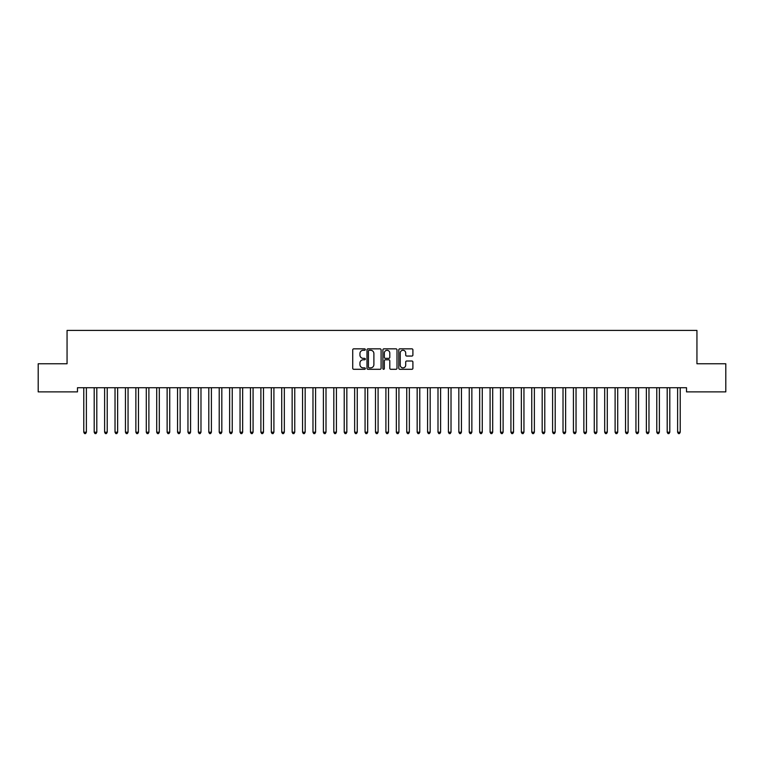 <?xml version="1.0" encoding="UTF-8"?>
<svg xmlns="http://www.w3.org/2000/svg" width="764" height="764" viewBox="0 0 764 764"><rect width="100%" height="100%" fill="white"/><g stroke="black" fill="none" stroke-linecap="round" stroke-linejoin="round"><path stroke-width="1.15" d="M365.335 349.559A0.716 0.716 0 0 0 364.619 348.842L353.751 348.842A1.022 1.022 0 0 0 352.729 349.864L352.729 368.277A1.022 1.022 0 0 0 353.751 369.298L364.619 369.298A0.716 0.716 0 0 0 365.335 368.582A0.716 0.716 0 0 0 364.619 367.866L363.206 367.866A3.276 3.276 0 0 1 359.939 364.59L359.939 363.062A3.276 3.276 0 0 1 363.206 359.787L364.619 359.787A0.716 0.716 0 0 0 365.335 359.07A0.716 0.716 0 0 0 364.619 358.354L363.206 358.354A3.276 3.276 0 0 1 359.939 355.079L359.939 353.551A3.276 3.276 0 0 1 363.206 350.275L364.619 350.275A0.716 0.716 0 0 0 365.335 349.559M411.882 356.053A1.022 1.022 0 0 0 412.904 355.031L412.904 349.864A1.022 1.022 0 0 0 411.882 348.842L399.82 348.842A1.022 1.022 0 0 0 398.798 349.864L398.798 368.277A1.022 1.022 0 0 0 399.82 369.298L411.882 369.298A1.022 1.022 0 0 0 412.904 368.277L412.904 362.031A1.022 1.022 0 0 0 411.882 361.009L406.725 361.009A1.022 1.022 0 0 0 405.703 362.031L405.703 365.125A2.731 2.731 0 0 1 402.962 367.866A2.731 2.731 0 0 1 400.231 365.125L400.231 353.006A2.731 2.731 0 0 1 402.962 350.275A2.731 2.731 0 0 1 405.703 353.006L405.703 355.031A1.022 1.022 0 0 0 406.725 356.053L411.882 356.053M686.521 387.72L77.479 387.72L77.479 391.884L38.2 391.884L38.2 363.759L67.06 363.759L67.06 330.42L696.94 330.42L696.94 363.759L725.8 363.759L725.8 391.884L686.521 391.884L686.521 387.72M381.102 349.864A1.022 1.022 0 0 0 380.08 348.842L368.019 348.842A1.022 1.022 0 0 0 366.997 349.864L366.997 368.277A1.022 1.022 0 0 0 368.019 369.298L380.08 369.298A1.022 1.022 0 0 0 381.102 368.277L381.102 349.864M383.92 348.842L395.981 348.842A1.022 1.022 0 0 1 397.003 349.864L397.003 368.277A1.022 1.022 0 0 1 395.981 369.298L390.824 369.298A1.022 1.022 0 0 1 389.793 368.277L389.793 360.809A1.022 1.022 0 0 0 388.771 359.787L385.352 359.787A1.022 1.022 0 0 0 384.33 360.809L384.33 368.582A0.716 0.716 0 0 1 383.614 369.298A0.716 0.716 0 0 1 382.898 368.582L382.898 349.864A1.022 1.022 0 0 1 383.92 348.842M369.136 350.275A0.716 0.716 0 0 0 368.429 350.991L368.429 367.15A0.716 0.716 0 0 0 369.136 367.866L370.626 367.866A3.276 3.276 0 0 0 373.892 364.59L373.892 353.551A3.276 3.276 0 0 0 370.626 350.275L369.136 350.275M389.793 353.063A2.731 2.731 0 0 0 387.061 350.323A2.731 2.731 0 0 0 384.33 353.063L384.33 357.332A1.022 1.022 0 0 0 385.352 358.354L388.771 358.354A1.022 1.022 0 0 0 389.793 357.332L389.793 353.063M86.38 388.265A1.041 1.041 -179.6 0 1 86.456 387.873A1.041 1.041 179.6 0 0 86.38 388.265L86.38 432.223L83.782 432.223L83.782 388.265A1.041 1.041 179.6 0 0 83.706 387.873A1.041 1.041 -179.6 0 1 83.782 388.265M86.38 432.223L85.606 433.58L84.565 433.58L83.782 432.223M94.125 387.873A1.041 1.041 -179.6 0 1 94.201 388.265A1.041 1.041 179.6 0 0 94.125 387.873L94.058 387.72M104.544 387.873A1.041 1.041 -179.6 0 1 104.62 388.265A1.041 1.041 179.6 0 0 104.544 387.873L104.477 387.72M96.942 387.72L96.875 387.873A1.041 1.041 179.6 0 0 96.799 388.265L96.799 432.223L94.201 432.223L94.201 388.265M96.799 432.223L96.025 433.58L94.975 433.58L94.201 432.223M107.361 387.72L107.294 387.873A1.041 1.041 179.6 0 0 107.218 388.265L107.218 432.223L104.62 432.223L104.62 388.265M107.218 432.223L106.435 433.58L105.394 433.58L104.62 432.223M114.963 387.873A1.041 1.041 -179.6 0 1 115.03 388.265A1.041 1.041 179.6 0 0 114.963 387.873L114.896 387.72M125.372 387.873A1.041 1.041 -179.6 0 1 125.449 388.265A1.041 1.041 179.6 0 0 125.372 387.873L125.315 387.72M117.78 387.72L117.713 387.873A1.041 1.041 179.6 0 0 117.637 388.265L117.637 432.223L115.03 432.223L115.03 388.265M117.637 432.223L116.854 433.58L115.813 433.58L115.03 432.223M128.19 387.72L128.132 387.873A1.041 1.041 179.6 0 0 128.056 388.265L128.056 432.223L125.449 432.223L125.449 388.265M128.056 432.223L127.273 433.58L126.232 433.58L125.449 432.223M135.791 387.873A1.041 1.041 -179.6 0 1 135.868 388.265A1.041 1.041 179.6 0 0 135.791 387.873L135.734 387.72M138.609 387.72L138.551 387.873A1.041 1.041 179.6 0 0 138.475 388.265L138.475 432.223L135.868 432.223L135.868 388.265M138.475 432.223L137.692 433.58L136.651 433.58L135.868 432.223M146.21 387.873A1.041 1.041 -179.6 0 1 146.287 388.265A1.041 1.041 179.6 0 0 146.21 387.873L146.153 387.72M149.028 387.72L148.97 387.873A1.041 1.041 179.6 0 0 148.894 388.265L148.894 432.223L146.287 432.223L146.287 388.265M148.894 432.223L148.111 433.58L147.07 433.58L146.287 432.223M156.63 387.873A1.041 1.041 -179.6 0 1 156.706 388.265A1.041 1.041 179.6 0 0 156.63 387.873L156.572 387.72M159.447 387.72L159.389 387.873A1.041 1.041 179.6 0 0 159.313 388.265L159.313 432.223L156.706 432.223L156.706 388.265M159.313 432.223L158.53 433.58L157.489 433.58L156.706 432.223M167.049 387.873A1.041 1.041 -179.6 0 1 167.125 388.265A1.041 1.041 179.6 0 0 167.049 387.873L166.991 387.72M169.866 387.72L169.809 387.873A1.041 1.041 179.6 0 0 169.732 388.265L169.732 432.223L167.125 432.223L167.125 388.265M169.732 432.223L168.949 433.58L167.908 433.58L167.125 432.223M177.468 387.873A1.041 1.041 -179.6 0 1 177.544 388.265A1.041 1.041 179.6 0 0 177.468 387.873L177.41 387.72M180.285 387.72L180.228 387.873A1.041 1.041 179.6 0 0 180.151 388.265L180.151 432.223L177.544 432.223L177.544 388.265M180.151 432.223L179.368 433.58L178.327 433.58L177.544 432.223M187.887 387.873A1.041 1.041 -179.6 0 1 187.963 388.265A1.041 1.041 179.6 0 0 187.887 387.873L187.82 387.72M190.704 387.72L190.637 387.873A1.041 1.041 179.6 0 0 190.57 388.265L190.57 432.223L187.963 432.223L187.963 388.265M190.57 432.223L189.787 433.58L188.746 433.58L187.963 432.223M198.306 387.873A1.041 1.041 -179.6 0 1 198.382 388.265A1.041 1.041 179.6 0 0 198.306 387.873L198.239 387.72M201.123 387.72L201.056 387.873A1.041 1.041 179.6 0 0 200.98 388.265L200.98 432.223L198.382 432.223L198.382 388.265M200.98 432.223L200.206 433.58L199.165 433.58L198.382 432.223M208.725 387.873A1.041 1.041 -179.6 0 1 208.801 388.265A1.041 1.041 179.6 0 0 208.725 387.873L208.658 387.72M211.542 387.72L211.475 387.873A1.041 1.041 179.6 0 0 211.399 388.265L211.399 432.223L208.801 432.223L208.801 388.265M211.399 432.223L210.625 433.58L209.575 433.58L208.801 432.223M219.144 387.873A1.041 1.041 -179.6 0 1 219.22 388.265A1.041 1.041 179.6 0 0 219.144 387.873L219.077 387.72M221.961 387.72L221.894 387.873A1.041 1.041 179.6 0 0 221.818 388.265L221.818 432.223L219.22 432.223L219.22 388.265M221.818 432.223L221.035 433.58L219.994 433.58L219.22 432.223M229.563 387.873A1.041 1.041 -179.6 0 1 229.63 388.265A1.041 1.041 179.6 0 0 229.563 387.873L229.496 387.72M232.38 387.72L232.313 387.873A1.041 1.041 179.6 0 0 232.237 388.265L232.237 432.223L229.63 432.223L229.63 388.265M232.237 432.223L231.454 433.58L230.413 433.58L229.63 432.223M239.972 387.873A1.041 1.041 -179.6 0 1 240.049 388.265A1.041 1.041 179.6 0 0 239.972 387.873L239.915 387.72M242.79 387.72L242.732 387.873A1.041 1.041 179.6 0 0 242.656 388.265L242.656 432.223L240.049 432.223L240.049 388.265M242.656 432.223L241.873 433.58L240.832 433.58L240.049 432.223M250.391 387.873A1.041 1.041 -179.6 0 1 250.468 388.265A1.041 1.041 179.6 0 0 250.391 387.873L250.334 387.72M253.209 387.72L253.151 387.873A1.041 1.041 179.6 0 0 253.075 388.265L253.075 432.223L250.468 432.223L250.468 388.265M253.075 432.223L252.292 433.58L251.251 433.58L250.468 432.223M260.81 387.873A1.041 1.041 -179.6 0 1 260.887 388.265A1.041 1.041 179.6 0 0 260.81 387.873L260.753 387.72M263.628 387.72L263.57 387.873A1.041 1.041 179.6 0 0 263.494 388.265L263.494 432.223L260.887 432.223L260.887 388.265M263.494 432.223L262.711 433.58L261.67 433.58L260.887 432.223M271.23 387.873A1.041 1.041 -179.6 0 1 271.306 388.265A1.041 1.041 179.6 0 0 271.23 387.873L271.172 387.72M274.047 387.72L273.989 387.873A1.041 1.041 179.6 0 0 273.913 388.265L273.913 432.223L271.306 432.223L271.306 388.265M273.913 432.223L273.13 433.58L272.089 433.58L271.306 432.223M281.649 387.873A1.041 1.041 -179.6 0 1 281.725 388.265A1.041 1.041 179.6 0 0 281.649 387.873L281.591 387.72M284.466 387.72L284.409 387.873A1.041 1.041 179.6 0 0 284.332 388.265L284.332 432.223L281.725 432.223L281.725 388.265M284.332 432.223L283.549 433.58L282.508 433.58L281.725 432.223M292.068 387.873A1.041 1.041 -179.6 0 1 292.144 388.265A1.041 1.041 179.6 0 0 292.068 387.873L292.01 387.72M294.885 387.72L294.828 387.873A1.041 1.041 179.6 0 0 294.751 388.265L294.751 432.223L292.144 432.223L292.144 388.265M294.751 432.223L293.968 433.58L292.927 433.58L292.144 432.223M302.487 387.873A1.041 1.041 -179.6 0 1 302.563 388.265A1.041 1.041 179.6 0 0 302.487 387.873L302.42 387.72M305.304 387.72L305.237 387.873A1.041 1.041 179.6 0 0 305.17 388.265L305.17 432.223L302.563 432.223L302.563 388.265M305.17 432.223L304.387 433.58L303.346 433.58L302.563 432.223M312.906 387.873A1.041 1.041 -179.6 0 1 312.982 388.265A1.041 1.041 179.6 0 0 312.906 387.873L312.839 387.72M315.723 387.72L315.656 387.873A1.041 1.041 179.6 0 0 315.58 388.265L315.58 432.223L312.982 432.223L312.982 388.265M315.58 432.223L314.806 433.58L313.765 433.58L312.982 432.223M323.325 387.873A1.041 1.041 -179.6 0 1 323.401 388.265A1.041 1.041 179.6 0 0 323.325 387.873L323.258 387.72M333.744 387.873A1.041 1.041 -179.6 0 1 333.82 388.265A1.041 1.041 179.6 0 0 333.744 387.873L333.677 387.72M344.163 387.873A1.041 1.041 -179.6 0 1 344.23 388.265A1.041 1.041 179.6 0 0 344.163 387.873L344.096 387.72M354.572 387.873A1.041 1.041 -179.6 0 1 354.649 388.265A1.041 1.041 179.6 0 0 354.572 387.873L354.515 387.72M364.991 387.873A1.041 1.041 -179.6 0 1 365.068 388.265A1.041 1.041 179.6 0 0 364.991 387.873L364.934 387.72M375.411 387.873A1.041 1.041 -179.6 0 1 375.487 388.265A1.041 1.041 179.6 0 0 375.411 387.873L375.353 387.72M385.83 387.873A1.041 1.041 -179.6 0 1 385.906 388.265A1.041 1.041 179.6 0 0 385.83 387.873L385.772 387.72M396.249 387.873A1.041 1.041 -179.6 0 1 396.325 388.265A1.041 1.041 179.6 0 0 396.249 387.873L396.191 387.72M406.668 387.873A1.041 1.041 -179.6 0 1 406.744 388.265A1.041 1.041 179.6 0 0 406.668 387.873L406.61 387.72M417.087 387.873A1.041 1.041 -179.6 0 1 417.163 388.265A1.041 1.041 179.6 0 0 417.087 387.873L417.02 387.72M427.506 387.873A1.041 1.041 -179.6 0 1 427.582 388.265A1.041 1.041 179.6 0 0 427.506 387.873L427.439 387.72M437.925 387.873A1.041 1.041 -179.6 0 1 438.001 388.265A1.041 1.041 179.6 0 0 437.925 387.873L437.858 387.72M448.344 387.873A1.041 1.041 -179.6 0 1 448.42 388.265A1.041 1.041 179.6 0 0 448.344 387.873L448.277 387.72M458.763 387.873A1.041 1.041 -179.6 0 1 458.83 388.265A1.041 1.041 179.6 0 0 458.763 387.873L458.696 387.72M469.172 387.873A1.041 1.041 -179.6 0 1 469.249 388.265A1.041 1.041 179.6 0 0 469.172 387.873L469.115 387.72M479.591 387.873A1.041 1.041 -179.6 0 1 479.668 388.265A1.041 1.041 179.6 0 0 479.591 387.873L479.534 387.72M490.01 387.873A1.041 1.041 -179.6 0 1 490.087 388.265A1.041 1.041 179.6 0 0 490.01 387.873L489.953 387.72M500.43 387.873A1.041 1.041 -179.6 0 1 500.506 388.265A1.041 1.041 179.6 0 0 500.43 387.873L500.372 387.72M510.849 387.873A1.041 1.041 -179.6 0 1 510.925 388.265A1.041 1.041 179.6 0 0 510.849 387.873L510.791 387.72M521.268 387.873A1.041 1.041 -179.6 0 1 521.344 388.265A1.041 1.041 179.6 0 0 521.268 387.873L521.21 387.72M531.687 387.873A1.041 1.041 -179.6 0 1 531.763 388.265A1.041 1.041 179.6 0 0 531.687 387.873L531.62 387.72M542.106 387.873A1.041 1.041 -179.6 0 1 542.182 388.265A1.041 1.041 179.6 0 0 542.106 387.873L542.039 387.72M552.525 387.873A1.041 1.041 -179.6 0 1 552.601 388.265A1.041 1.041 179.6 0 0 552.525 387.873L552.458 387.72M562.944 387.873A1.041 1.041 -179.6 0 1 563.02 388.265A1.041 1.041 179.6 0 0 562.944 387.873L562.877 387.72M573.363 387.873A1.041 1.041 -179.6 0 1 573.43 388.265A1.041 1.041 179.6 0 0 573.363 387.873L573.296 387.72M583.772 387.873A1.041 1.041 -179.6 0 1 583.849 388.265A1.041 1.041 179.6 0 0 583.772 387.873L583.715 387.72M326.142 387.72L326.075 387.873A1.041 1.041 179.6 0 0 325.999 388.265L325.999 432.223L323.401 432.223L323.401 388.265M325.999 432.223L325.225 433.58L324.175 433.58L323.401 432.223M336.561 387.72L336.494 387.873A1.041 1.041 179.6 0 0 336.418 388.265L336.418 432.223L333.82 432.223L333.82 388.265M336.418 432.223L335.635 433.58L334.594 433.58L333.82 432.223M346.98 387.72L346.913 387.873A1.041 1.041 179.6 0 0 346.837 388.265L346.837 432.223L344.23 432.223L344.23 388.265M346.837 432.223L346.054 433.58L345.013 433.58L344.23 432.223M357.39 387.72L357.332 387.873A1.041 1.041 179.6 0 0 357.256 388.265L357.256 432.223L354.649 432.223L354.649 388.265M357.256 432.223L356.473 433.58L355.432 433.58L354.649 432.223M367.809 387.72L367.751 387.873A1.041 1.041 179.6 0 0 367.675 388.265L367.675 432.223L365.068 432.223L365.068 388.265M367.675 432.223L366.892 433.58L365.851 433.58L365.068 432.223M378.228 387.72L378.17 387.873A1.041 1.041 179.6 0 0 378.094 388.265L378.094 432.223L375.487 432.223L375.487 388.265M378.094 432.223L377.311 433.58L376.27 433.58L375.487 432.223M388.647 387.72L388.589 387.873A1.041 1.041 179.6 0 0 388.513 388.265L388.513 432.223L385.906 432.223L385.906 388.265M388.513 432.223L387.73 433.58L386.689 433.58L385.906 432.223M399.066 387.72L399.009 387.873A1.041 1.041 179.6 0 0 398.932 388.265L398.932 432.223L396.325 432.223L396.325 388.265M398.932 432.223L398.149 433.58L397.108 433.58L396.325 432.223M409.485 387.72L409.428 387.873A1.041 1.041 179.6 0 0 409.351 388.265L409.351 432.223L406.744 432.223L406.744 388.265M409.351 432.223L408.568 433.58L407.527 433.58L406.744 432.223M419.904 387.72L419.837 387.873A1.041 1.041 179.6 0 0 419.77 388.265L419.77 432.223L417.163 432.223L417.163 388.265M419.77 432.223L418.987 433.58L417.946 433.58L417.163 432.223M430.323 387.72L430.256 387.873A1.041 1.041 179.6 0 0 430.18 388.265L430.18 432.223L427.582 432.223L427.582 388.265M430.18 432.223L429.406 433.58L428.365 433.58L427.582 432.223M440.742 387.72L440.675 387.873A1.041 1.041 179.6 0 0 440.599 388.265L440.599 432.223L438.001 432.223L438.001 388.265M440.599 432.223L439.825 433.58L438.775 433.58L438.001 432.223M451.161 387.72L451.094 387.873A1.041 1.041 179.6 0 0 451.018 388.265L451.018 432.223L448.42 432.223L448.42 388.265M451.018 432.223L450.235 433.58L449.194 433.58L448.42 432.223M461.58 387.72L461.513 387.873A1.041 1.041 179.6 0 0 461.437 388.265L461.437 432.223L458.83 432.223L458.83 388.265M461.437 432.223L460.654 433.58L459.613 433.58L458.83 432.223M471.99 387.72L471.932 387.873A1.041 1.041 179.6 0 0 471.856 388.265L471.856 432.223L469.249 432.223L469.249 388.265M471.856 432.223L471.073 433.58L470.032 433.58L469.249 432.223M482.409 387.72L482.351 387.873A1.041 1.041 179.6 0 0 482.275 388.265L482.275 432.223L479.668 432.223L479.668 388.265M482.275 432.223L481.492 433.58L480.451 433.58L479.668 432.223M492.828 387.72L492.77 387.873A1.041 1.041 179.6 0 0 492.694 388.265L492.694 432.223L490.087 432.223L490.087 388.265M492.694 432.223L491.911 433.58L490.87 433.58L490.087 432.223M503.247 387.72L503.189 387.873A1.041 1.041 179.6 0 0 503.113 388.265L503.113 432.223L500.506 432.223L500.506 388.265M503.113 432.223L502.33 433.58L501.289 433.58L500.506 432.223M513.666 387.72L513.609 387.873A1.041 1.041 179.6 0 0 513.532 388.265L513.532 432.223L510.925 432.223L510.925 388.265M513.532 432.223L512.749 433.58L511.708 433.58L510.925 432.223M524.085 387.72L524.028 387.873A1.041 1.041 179.6 0 0 523.951 388.265L523.951 432.223L521.344 432.223L521.344 388.265M523.951 432.223L523.168 433.58L522.127 433.58L521.344 432.223M534.504 387.72L534.437 387.873A1.041 1.041 179.6 0 0 534.37 388.265L534.37 432.223L531.763 432.223L531.763 388.265M534.37 432.223L533.587 433.58L532.546 433.58L531.763 432.223M544.923 387.72L544.856 387.873A1.041 1.041 179.6 0 0 544.78 388.265L544.78 432.223L542.182 432.223L542.182 388.265M544.78 432.223L544.006 433.58L542.965 433.58L542.182 432.223M555.342 387.72L555.275 387.873A1.041 1.041 179.6 0 0 555.199 388.265L555.199 432.223L552.601 432.223L552.601 388.265M555.199 432.223L554.425 433.58L553.375 433.58L552.601 432.223M565.761 387.72L565.694 387.873A1.041 1.041 179.6 0 0 565.618 388.265L565.618 432.223L563.02 432.223L563.02 388.265M565.618 432.223L564.835 433.58L563.794 433.58L563.02 432.223M576.18 387.72L576.113 387.873A1.041 1.041 179.6 0 0 576.037 388.265L576.037 432.223L573.43 432.223L573.43 388.265M576.037 432.223L575.254 433.58L574.213 433.58L573.43 432.223M586.59 387.72L586.532 387.873A1.041 1.041 179.6 0 0 586.456 388.265L586.456 432.223L583.849 432.223L583.849 388.265M586.456 432.223L585.673 433.58L584.632 433.58L583.849 432.223M594.191 387.873A1.041 1.041 -179.6 0 1 594.268 388.265A1.041 1.041 179.6 0 0 594.191 387.873L594.134 387.72M597.009 387.72L596.951 387.873A1.041 1.041 179.6 0 0 596.875 388.265L596.875 432.223L594.268 432.223L594.268 388.265M596.875 432.223L596.092 433.58L595.051 433.58L594.268 432.223M604.611 387.873A1.041 1.041 -179.6 0 1 604.687 388.265A1.041 1.041 179.6 0 0 604.611 387.873L604.553 387.72M607.428 387.72L607.37 387.873A1.041 1.041 179.6 0 0 607.294 388.265L607.294 432.223L604.687 432.223L604.687 388.265M607.294 432.223L606.511 433.58L605.47 433.58L604.687 432.223M615.03 387.873A1.041 1.041 -179.6 0 1 615.106 388.265A1.041 1.041 179.6 0 0 615.03 387.873L614.972 387.72M617.847 387.72L617.789 387.873A1.041 1.041 179.6 0 0 617.713 388.265L617.713 432.223L615.106 432.223L615.106 388.265M617.713 432.223L616.93 433.58L615.889 433.58L615.106 432.223M625.449 387.873A1.041 1.041 -179.6 0 1 625.525 388.265A1.041 1.041 179.6 0 0 625.449 387.873L625.391 387.72M628.266 387.72L628.209 387.873A1.041 1.041 179.6 0 0 628.132 388.265L628.132 432.223L625.525 432.223L625.525 388.265M628.132 432.223L627.349 433.58L626.308 433.58L625.525 432.223M635.868 387.873A1.041 1.041 -179.6 0 1 635.944 388.265A1.041 1.041 179.6 0 0 635.868 387.873L635.81 387.72M638.685 387.72L638.628 387.873A1.041 1.041 179.6 0 0 638.551 388.265L638.551 432.223L635.944 432.223L635.944 388.265M638.551 432.223L637.768 433.58L636.727 433.58L635.944 432.223M646.287 387.873A1.041 1.041 -179.6 0 1 646.363 388.265A1.041 1.041 179.6 0 0 646.287 387.873L646.22 387.72M649.104 387.72L649.037 387.873A1.041 1.041 179.6 0 0 648.97 388.265L648.97 432.223L646.363 432.223L646.363 388.265M648.97 432.223L648.187 433.58L647.146 433.58L646.363 432.223M656.706 387.873A1.041 1.041 -179.6 0 1 656.782 388.265A1.041 1.041 179.6 0 0 656.706 387.873L656.639 387.72M659.523 387.72L659.456 387.873A1.041 1.041 179.6 0 0 659.38 388.265L659.38 432.223L656.782 432.223L656.782 388.265M659.38 432.223L658.606 433.58L657.565 433.58L656.782 432.223M667.125 387.873A1.041 1.041 -179.6 0 1 667.201 388.265A1.041 1.041 179.6 0 0 667.125 387.873L667.058 387.72M669.942 387.72L669.875 387.873A1.041 1.041 179.6 0 0 669.799 388.265L669.799 432.223L667.201 432.223L667.201 388.265M669.799 432.223L669.025 433.58L667.975 433.58L667.201 432.223M677.544 387.873A1.041 1.041 -179.6 0 1 677.62 388.265A1.041 1.041 179.6 0 0 677.544 387.873L677.477 387.72M680.361 387.72L680.294 387.873A1.041 1.041 179.6 0 0 680.218 388.265L680.218 432.223L677.62 432.223L677.62 388.265M680.218 432.223L679.435 433.58L678.394 433.58L677.62 432.223"/></g></svg>
